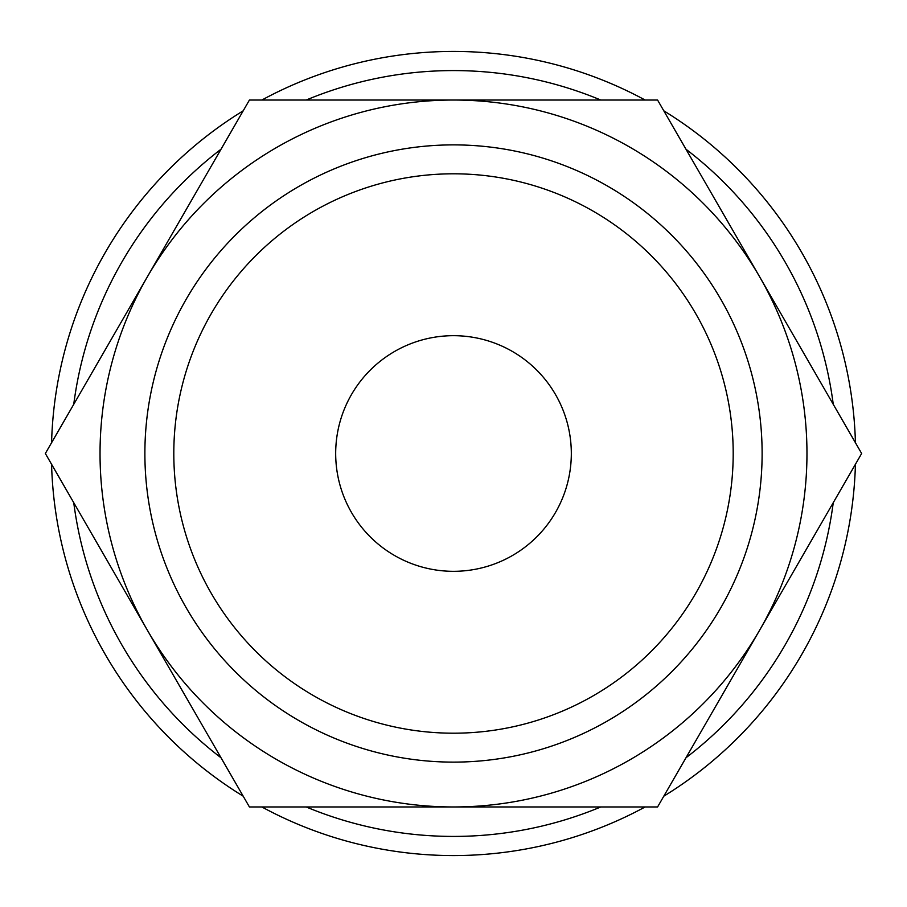 <?xml version="1.0" encoding="UTF-8"?>
<svg xmlns="http://www.w3.org/2000/svg" width="907" height="907" viewBox="0 0 907 907"><rect width="100%" height="100%" fill="white"/><g stroke="black" fill="none" stroke-linecap="round" stroke-linejoin="round"><path stroke-width="1.36" d="M855.426 442.718A402.073 402.073 0 0 0 663.799 110.813M645.126 100.031A402.073 402.073 0 0 0 261.874 100.031M243.201 110.813A402.073 402.073 0 0 0 51.574 442.718M833.25 404.318A382.924 382.924 0 0 0 685.975 149.224M600.774 100.031A382.924 382.924 0 0 0 306.226 100.031M221.025 149.224A382.924 382.924 0 0 0 73.75 404.318M861.65 453.5L657.575 100.031L453.5 100.031A353.469 353.469 0 0 0 147.388 630.229A353.469 353.469 0 0 0 453.5 806.969L657.575 806.969L759.613 630.229A353.469 353.469 0 0 0 453.5 100.031L249.425 100.031L45.35 453.5L249.425 806.969L453.5 806.969A353.469 353.469 0 0 0 759.613 630.229L861.65 453.5M733.196 453.5A279.696 279.696 0 0 1 453.5 733.196A279.696 279.696 0 0 1 173.804 453.5A279.696 279.696 0 0 1 453.5 173.804A279.696 279.696 0 0 1 733.196 453.5M762.118 453.5A308.618 308.618 0 0 1 453.5 762.118A308.618 308.618 0 0 1 144.882 453.5A308.618 308.618 0 0 1 453.5 144.882A308.618 308.618 0 0 1 762.118 453.5M335.681 453.5A117.819 117.819 0 0 1 453.5 335.681A117.819 117.819 0 0 1 571.319 453.5A117.819 117.819 0 0 1 453.5 571.319A117.819 117.819 0 0 1 335.681 453.5M51.574 464.282A402.073 402.073 0 0 0 243.201 796.187M261.874 806.969A402.073 402.073 0 0 0 645.126 806.969M663.799 796.187A402.073 402.073 0 0 0 855.426 464.282M73.75 502.682A382.924 382.924 0 0 0 221.025 757.776M306.226 806.969A382.924 382.924 0 0 0 600.774 806.969M685.975 757.776A382.924 382.924 0 0 0 833.25 502.682"/></g></svg>
